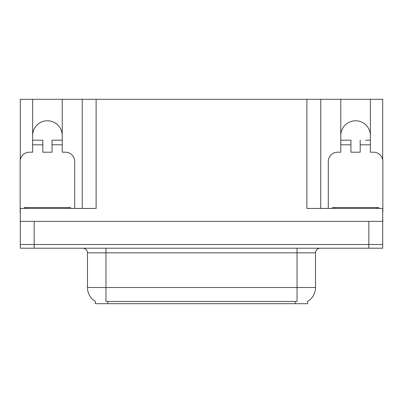 <?xml version="1.0" encoding="UTF-8"?>
<svg xmlns="http://www.w3.org/2000/svg" width="403" height="403" viewBox="0 0 403 403"><rect width="100%" height="100%" fill="white"/><g stroke="black" fill="none" stroke-linecap="round" stroke-linejoin="round"><path stroke-width="0.6" d="M307.665 301.384L307.665 303.691L95.335 303.691L95.335 301.384M32.633 135.564A14.795 14.795 0 0 1 47.433 120.764A14.795 14.795 0 0 1 62.228 135.564M20.291 212.134A9.249 9.249 0 0 0 20.15 212.134L20.15 161.457A9.249 9.249 0 0 1 29.399 152.208L32.633 152.208L32.633 144.813L42.809 144.813L42.809 152.208L52.058 152.208L52.058 144.813L62.228 144.813L62.228 99.309L306.879 99.309L306.879 208.437L382.709 208.437L382.709 244.5L20.291 244.5L20.291 216.759M382.709 216.759L382.85 221.383L20.291 221.383L20.291 208.437L96.121 208.437L96.121 99.309M42.809 144.813L42.809 140.189L32.633 140.189L32.633 99.309L20.291 99.309L20.291 159.86M328.289 208.437L328.289 161.457A9.249 9.249 0 0 1 337.538 152.208L340.772 152.208L340.772 144.813L350.942 144.813L350.942 152.208L360.191 152.208L360.191 144.813L370.367 144.813L370.367 99.309L382.709 99.309L382.709 159.86M82.247 99.309L82.247 208.437M306.879 99.309L320.753 99.309L320.753 208.437M320.753 99.309L340.772 99.309L340.772 144.813M370.367 99.309L340.772 99.309M32.633 99.309L62.228 99.309M370.367 135.564A14.795 14.795 0 0 0 355.567 120.764A14.795 14.795 0 0 0 340.772 135.564M95.471 301.464A16.185 16.185 0 0 1 87.476 287.505L105.969 287.505L105.969 301.464L297.031 301.464L297.031 287.505L315.524 287.505L315.524 252.827A4.624 4.624 0 0 1 320.148 248.203M87.476 287.505L87.476 252.827C87.199 250.016 85.658 248.475 82.852 248.203M307.529 301.464A16.185 16.185 0 0 0 315.524 287.505M34.159 248.203L382.709 248.203L382.709 244.5L20.291 244.5L20.291 248.203L34.159 248.203L34.159 221.383M382.709 248.203L382.709 244.5M62.228 144.813L62.228 152.208L65.462 152.208A9.249 9.249 0 0 1 74.711 161.457L74.711 208.437M62.228 140.189L52.058 140.189L52.058 144.813M32.633 140.189L32.633 144.813M24.311 208.437L24.311 207.51L70.55 207.51L70.55 208.437M350.942 144.813L350.942 140.189L340.772 140.189M370.367 144.813L370.367 152.208L373.601 152.208A9.249 9.249 0 0 1 382.85 161.457L382.85 212.134A9.249 9.249 0 0 0 382.709 212.134M370.367 140.189L365.702 140.189M360.191 140.189L360.191 144.813M345.436 140.189L350.942 140.189M332.45 208.437L332.45 207.51L378.689 207.51L378.689 208.437M368.841 221.383L368.841 248.203M295.182 303.691L295.182 301.384M107.818 303.691L107.818 301.384M297.031 248.203L297.031 252.827L87.476 252.827M315.524 252.827L297.031 252.827L297.031 287.505L105.969 287.505L105.969 248.203M68.238 207.51L68.238 208.437M26.623 207.51L26.623 208.437M376.377 207.51L376.377 208.437M334.762 207.51L334.762 208.437"/></g></svg>

